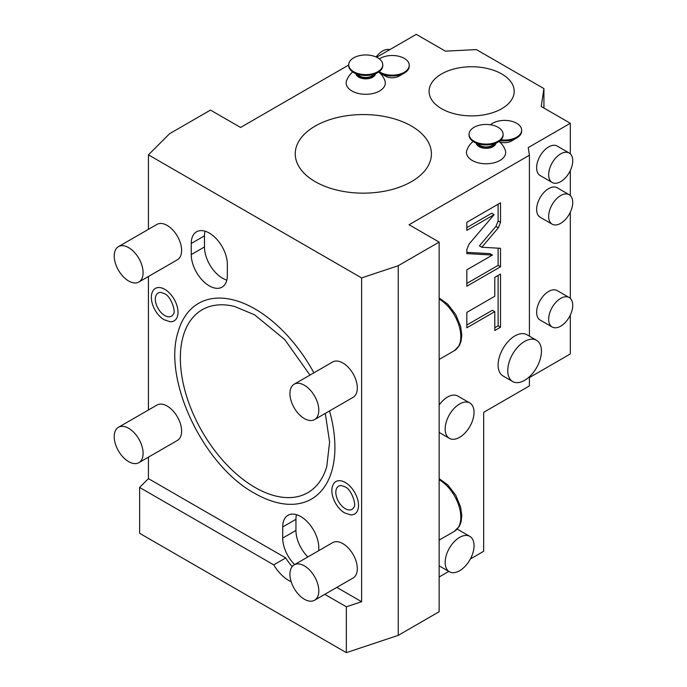 <?xml version="1.0" encoding="UTF-8"?>
<svg xmlns="http://www.w3.org/2000/svg" width="687" height="687" viewBox="0 0 687 687"><rect width="100%" height="100%" fill="white"/><g stroke="black" fill="none" stroke-linecap="round" stroke-linejoin="round"><path stroke-width="1.03" d="M348.721 65.016L240.579 127.456L210.497 110.083L169.577 133.707L148.435 154.85L361.611 277.926L398.237 265.714L439.148 242.099L409.066 224.726L529.411 155.245L528.243 147.576L570.322 123.282L541.219 106.485L543.932 88.589L476.374 49.584L445.391 51.156L416.288 34.35L376.639 57.236M413.814 127.49A68.073 39.305 180 0 1 431.41 153.854A68.073 39.305 180 0 1 363.337 193.159A68.073 39.305 180 0 1 295.255 153.854A68.073 39.305 180 0 1 337.283 117.546A68.073 39.305 180 0 1 411.47 126.065A68.073 39.305 180 0 1 413.814 127.49M441.561 73.956A42.551 24.569 0 0 0 429.092 91.319A42.551 24.569 0 0 0 455.361 114.016A42.551 24.569 0 0 0 501.733 108.692A42.551 24.569 0 0 0 514.194 91.319A42.551 24.569 0 0 0 487.925 68.631A42.551 24.569 0 0 0 441.561 73.956M499.08 141.436A20.421 20.421 0 0 1 505.237 150.101A19.588 11.31 180 0 1 499.93 160.466A19.588 11.31 180 0 1 476.726 162.398A19.588 11.31 180 0 1 466.928 150.101A20.421 20.421 0 0 1 473.085 141.436M500.239 140.552A17.02 9.824 0 0 0 516.667 138.01L511.368 141.067A9.532 5.505 180 0 1 499.535 141.823M398.967 76.171L404.265 73.114L398.967 76.171A9.532 5.505 180 0 1 385.493 76.171L380.194 73.114A17.02 9.824 0 0 0 404.265 73.114L404.265 73.114A17.02 9.824 180 0 0 409.246 66.167L409.246 65.334A17.02 9.824 180 0 1 404.265 72.281A17.02 9.824 0 0 1 379.181 71.637M379.731 72.831A20.421 20.421 0 0 1 384.892 80.619A19.588 11.31 180 0 1 379.593 90.985A19.588 11.31 180 0 1 356.39 92.917A19.588 11.31 180 0 1 346.583 80.619A20.421 20.421 0 0 1 352.74 71.955M543.932 88.589L543.932 108.048M529.411 376.777L529.411 385.922L483.674 412.32L483.674 551.283L470.372 558.969M570.322 315.05L570.322 353.96L529.411 377.584M148.435 154.85L148.435 229.329M148.435 276.492L148.435 409.984M148.435 457.147L148.435 478.633L139.624 487.444L139.624 533.301L346.351 652.65L398.237 635.355L398.237 265.714M361.611 277.926L361.611 601.709L336.819 587.394M148.435 478.633L285.775 557.921A30.632 17.69 -120 0 0 292.198 566.543M318.802 550.631L318.802 547.814A25.531 14.736 -120 0 0 307.664 522.12A25.531 14.736 -120 0 0 287.99 515.284A25.531 14.736 -120 0 0 282.7 526.963L282.7 538.084A25.531 14.736 -120 0 0 294.637 564.585M191.244 254.602A25.531 14.736 -120 0 0 202.382 280.296A25.531 14.736 -120 0 0 222.056 287.132A25.531 14.736 -120 0 0 227.345 275.444L227.345 264.332A25.531 14.736 -120 0 0 216.199 238.638A25.531 14.736 -120 0 0 196.525 231.802A25.531 14.736 -120 0 0 191.244 243.481L191.244 254.602L204.477 246.959A25.531 14.736 -120 0 0 226.83 280.107M138.877 282.013L177.383 259.78A20.421 11.791 -120 0 0 180.518 243.421A20.421 11.791 -120 0 0 167.173 225.422A20.421 11.791 -120 0 0 156.962 224.409L118.447 246.642A20.421 11.791 60 0 1 128.667 247.655A20.421 11.791 -120 0 1 142.003 265.654A20.421 11.791 -120 0 1 138.877 282.013A20.421 11.791 -120 0 1 128.667 281.009A20.421 11.791 60 0 1 115.322 263.009A20.421 11.791 60 0 1 118.447 246.642M138.877 462.669L177.383 440.436A20.421 11.791 -120 0 0 180.518 424.068A20.421 11.791 -120 0 0 167.173 406.069A20.421 11.791 -120 0 0 156.962 405.064L118.447 427.297A20.421 11.791 60 0 1 128.667 428.302A20.421 11.791 -120 0 1 142.003 446.301A20.421 11.791 -120 0 1 138.877 462.669A20.421 11.791 -120 0 1 128.667 461.655A20.421 11.791 60 0 1 115.322 443.656A20.421 11.791 60 0 1 118.447 427.297M314.577 419.585L353.084 397.352A20.421 11.791 -120 0 0 356.218 380.984A20.421 11.791 -120 0 0 342.873 362.994A20.421 11.791 -120 0 0 332.663 361.98L294.156 384.213A20.421 11.791 60 0 1 304.367 385.227A20.421 11.791 -120 0 1 317.703 403.226A20.421 11.791 -120 0 1 314.577 419.585A20.421 11.791 -120 0 1 304.367 418.572A20.421 11.791 60 0 1 291.022 400.581A20.421 11.791 60 0 1 294.156 384.213M314.577 600.24L353.084 578.007A20.421 11.791 -120 0 0 356.218 561.64A20.421 11.791 -120 0 0 342.873 543.64A20.421 11.791 -120 0 0 332.663 542.627L294.156 564.86A20.421 11.791 60 0 1 304.367 565.873A20.421 11.791 -120 0 1 317.703 583.873A20.421 11.791 -120 0 1 314.577 600.24A20.421 11.791 -120 0 1 304.367 599.227A20.421 11.791 60 0 1 291.022 581.228A20.421 11.791 60 0 1 294.156 564.86M329.537 410.955A112.977 65.231 60 0 1 277.11 502.609C269.673 500.771 262.168 497.663 254.576 493.283C203.361 465.606 162.287 379.37 178.251 331.383A112.977 65.231 60 0 1 255.023 308.961A112.977 65.231 60 0 1 313.882 372.818M333.126 484.678A18.738 10.82 60 0 1 345.286 482.489A18.738 10.82 60 0 1 358.253 502.163A18.738 10.82 60 0 1 350.559 514.864L344.754 512.94C335.677 507.899 328.961 492.888 333.126 484.678M152.608 291.52A18.738 10.82 60 0 1 164.768 289.33A18.738 10.82 60 0 1 177.735 309.004A18.738 10.82 60 0 1 170.041 321.714L164.236 319.79C155.159 314.74 148.444 299.73 152.608 291.52M361.611 601.709L346.351 606.793L324.788 594.341M285.775 557.921L273.735 564.869A30.632 17.69 -120 0 0 291.176 581.726M273.735 564.869L139.624 487.444M346.351 606.793L346.351 652.65M439.148 242.099L439.148 611.731L398.237 635.355M503.056 375.987A23.83 13.757 -60 0 1 498.118 365.08A23.83 13.757 -60 0 1 508.517 341.096A23.83 13.757 -60 0 1 526.877 334.715L536.504 340.271A23.83 13.757 120 0 0 518.144 346.66A23.83 13.757 120 0 0 507.745 370.637A23.83 13.757 -60 0 0 512.682 381.543L503.056 375.987M448.817 571.412L439.148 576.994M529.411 155.245L529.411 336.175M439.148 565.839L449.401 571.756A20.421 11.791 -60 0 0 459.612 570.742A20.421 11.791 120 0 0 472.948 552.743A20.421 11.791 120 0 0 469.822 536.375L457.782 529.428A20.421 11.791 120 0 0 457.207 529.127M439.148 432.432L449.401 438.349A20.421 11.791 -60 0 0 459.612 437.336A20.421 11.791 120 0 0 472.948 419.336A20.421 11.791 120 0 0 469.822 402.977L457.782 396.03A20.421 11.791 120 0 0 447.572 397.034A20.421 11.791 120 0 0 439.148 405.029M498.333 227.826L500.522 222.399L500.522 202.837L466.825 222.296L466.825 230.385L494.125 214.627L469.023 244.108L466.825 249.544L466.825 253.606L492.459 255.049L466.825 269.845L466.825 286.221L500.522 266.762L500.522 248.308L481.793 247.243L498.333 227.826L495.928 226.435L498.118 221.008L498.118 204.228M494.786 296.243L466.825 312.387L466.825 327.802L494.786 311.658L494.786 330.524L500.522 327.21L500.522 274.07L494.786 277.385L494.786 296.243M536.504 340.271A23.83 13.757 120 0 1 541.442 351.177A23.83 13.757 -60 0 1 531.042 375.162A23.83 13.757 -60 0 1 512.682 381.543M570.322 123.282L570.322 153.854M570.322 170.531L570.322 195.546M570.322 212.223L570.322 298.373M569.205 153.012L557.174 146.065A17.02 9.824 120 0 0 548.664 146.906A17.02 9.824 120 0 0 537.543 161.909A17.02 9.824 120 0 0 540.154 175.546L552.185 182.493A17.02 9.824 -60 0 1 549.583 168.856A17.02 9.824 -60 0 1 560.695 153.854A17.02 9.824 120 0 1 569.205 153.012A17.02 9.824 120 0 1 571.816 166.649A17.02 9.824 120 0 1 560.695 181.651A17.02 9.824 -60 0 1 552.185 182.493M569.205 194.704L557.174 187.757A17.02 9.824 120 0 0 548.664 188.599A17.02 9.824 120 0 0 537.543 203.592A17.02 9.824 120 0 0 540.154 217.229L552.185 224.177A17.02 9.824 -60 0 1 549.583 210.54A17.02 9.824 -60 0 1 560.695 195.546A17.02 9.824 120 0 1 569.205 194.704A17.02 9.824 120 0 1 571.816 208.341A17.02 9.824 120 0 1 560.695 223.335A17.02 9.824 -60 0 1 552.185 224.177M569.205 297.531L557.174 290.584A17.02 9.824 120 0 0 548.664 291.425A17.02 9.824 120 0 0 537.543 306.428A17.02 9.824 120 0 0 540.154 320.065L552.185 327.012A17.02 9.824 -60 0 1 549.583 313.375A17.02 9.824 -60 0 1 560.695 298.373A17.02 9.824 120 0 1 569.205 297.531A17.02 9.824 120 0 1 571.816 311.168A17.02 9.824 120 0 1 560.695 326.17A17.02 9.824 -60 0 1 552.185 327.012M469.822 536.375A20.421 11.791 120 0 0 459.612 537.389A20.421 11.791 -60 0 0 446.267 555.388A20.421 11.791 -60 0 0 449.401 571.756M469.822 402.977A20.421 11.791 120 0 0 459.612 403.982A20.421 11.791 -60 0 0 446.267 421.981A20.421 11.791 -60 0 0 449.401 438.349M481.793 247.243L479.389 245.86L495.928 226.435M500.522 266.762L498.118 265.371L498.118 248.17M466.825 283.439L498.118 265.371M492.459 255.049L490.054 253.658L466.825 252.352M494.125 214.627L491.72 213.236L466.825 227.612M494.786 327.742L498.118 325.818L498.118 275.461M466.825 325.02L492.381 310.266L494.786 311.658M500.522 327.21L498.118 325.818M296.458 514.666A25.531 14.736 -120 0 0 295.942 519.32L295.942 530.441A25.531 14.736 -120 0 0 307.879 556.942M205.001 231.184A25.531 14.736 -120 0 0 204.477 235.839L204.477 246.959M325.295 413.402L329.597 442.076L326.797 466.482A105.618 60.98 60 0 1 255.023 487.444A105.618 60.98 60 0 1 181.076 370.551A105.618 60.98 60 0 1 234.379 306.411L254.576 314.801L284.753 339.593L309.966 375.085M345.286 508.689A13.362 7.712 60 0 1 336.029 494.666A13.362 7.712 60 0 1 341.516 485.606L344.754 486.731C351.856 489.153 356.587 505.778 353.951 507.135A13.362 7.712 60 0 1 345.286 508.689M164.768 315.539A13.362 7.712 60 0 1 155.52 301.507A13.362 7.712 60 0 1 161.007 292.447L164.236 293.581C171.338 295.994 176.07 312.619 173.433 313.976A13.362 7.712 60 0 1 164.768 315.539M376.09 56.978A17.02 9.824 -60 0 1 382.59 51.027A17.02 9.824 120 0 1 389.812 49.636M476.28 143.334A9.884 5.711 180 0 0 479.097 146.64A9.884 5.711 0 0 0 489.273 148.006A9.884 5.711 0 0 0 495.894 143.334M493.979 144.433A8.51 4.912 180 0 1 492.098 146.073A8.51 4.912 180 0 1 478.186 144.433M492.098 145.515L498.118 142.046A17.02 9.824 0 0 1 474.047 142.046A17.02 9.824 0 0 1 469.066 135.099L469.066 134.266A17.02 9.824 0 0 0 479.569 143.343A17.02 9.824 0 0 0 498.118 141.213A17.02 9.824 180 0 0 503.107 134.266L503.107 135.099A17.02 9.824 180 0 1 498.118 142.046L492.098 145.515A8.51 4.912 0 0 1 480.067 145.515L474.047 142.046M469.066 134.266A17.02 9.824 0 0 1 474.047 127.31A17.02 9.824 180 0 1 492.596 125.18A17.02 9.824 180 0 1 503.107 134.266M490.475 124.768A17.02 9.824 0 0 1 492.596 123.274A17.02 9.824 180 0 1 511.145 121.144A17.02 9.824 180 0 1 521.648 130.221L521.648 131.062A17.02 9.824 180 0 1 516.667 138.01L511.368 141.067M521.648 130.221A17.02 9.824 180 0 1 516.667 137.177A17.02 9.824 0 0 1 501.003 139.822M378.717 71.972L379.404 72.624A17.02 9.824 0 0 0 380.194 73.114M355.935 73.853A9.884 5.711 180 0 0 358.751 77.159A9.884 5.711 0 0 0 368.928 78.524A9.884 5.711 0 0 0 375.549 73.853M373.634 74.952A8.51 4.912 180 0 1 371.761 76.592A8.51 4.912 180 0 1 357.85 74.952M371.761 76.034L377.773 72.564A17.02 9.824 0 0 1 353.702 72.564A17.02 9.824 0 0 1 348.721 65.617L348.721 64.784A17.02 9.824 0 0 0 359.224 73.861A17.02 9.824 0 0 0 377.773 71.731A17.02 9.824 180 0 0 382.762 64.784L382.762 65.617A17.02 9.824 180 0 1 377.773 72.564L371.761 76.034A8.51 4.912 0 0 1 359.722 76.034L353.702 72.564M348.721 64.784A17.02 9.824 0 0 1 353.702 57.837A17.02 9.824 180 0 1 372.251 55.707A17.02 9.824 180 0 1 382.762 64.784M409.246 65.334A17.02 9.824 180 0 0 398.743 56.248A17.02 9.824 180 0 0 380.194 58.378A17.02 9.824 0 0 0 379.37 58.893M439.148 478.641L447.744 484.842L455.73 495.198L460.651 507.161L461.81 515.834L461.063 522L459.337 526.294L454.468 531.266A30.632 17.69 -120 0 0 459.165 506.714A30.632 17.69 -120 0 0 439.148 479.724M439.148 297.995L447.744 304.186L455.73 314.552L460.651 326.505L461.81 335.187L461.063 341.345L459.337 345.638L454.468 350.61A30.632 17.69 -120 0 0 459.165 326.067A30.632 17.69 -120 0 0 439.148 299.068M500.522 222.399L498.118 221.008M282.7 538.084L295.942 530.441M282.7 526.963L295.942 519.32M191.244 243.481L204.477 235.839M454.468 531.266L439.148 540.111M454.468 350.61L439.148 359.456"/></g></svg>
